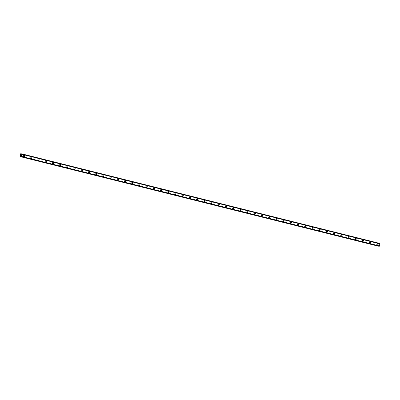 <?xml version="1.0" encoding="UTF-8"?>
<svg xmlns="http://www.w3.org/2000/svg" width="400" height="400" viewBox="0 0 400 400"><rect width="100%" height="100%" fill="white"/><g stroke="black" fill="none" stroke-linecap="round" stroke-linejoin="round"><path stroke-width="0.6" d="M24.25 155.255A0.71 0.59 -80.3 0 1 23.975 156.645A0.71 0.59 -80.3 0 1 24.285 155.26A0.71 0.59 -80.3 0 1 24.01 156.65M31.46 157.06A0.71 0.59 -80.3 0 1 31.185 158.445A0.71 0.59 -80.3 0 1 31.495 157.065A0.71 0.59 -80.3 0 1 31.22 158.455M38.67 158.86A0.71 0.59 -80.3 0 1 38.395 160.25A0.71 0.59 -80.3 0 1 38.705 158.87A0.71 0.59 -80.3 0 1 38.43 160.26M45.88 160.665A0.71 0.59 -80.3 0 1 45.605 162.055A0.71 0.59 -80.3 0 1 45.915 160.675A0.71 0.59 -80.3 0 1 45.64 162.06M53.085 162.47A0.71 0.59 -80.3 0 1 52.81 163.855A0.71 0.59 -80.3 0 1 53.12 162.475A0.71 0.59 -80.3 0 1 52.845 163.865M60.295 164.27A0.71 0.59 -80.3 0 1 60.02 165.66A0.71 0.59 -80.3 0 1 60.33 164.28A0.71 0.59 -80.3 0 1 60.055 165.67M67.505 166.075A0.71 0.59 -80.3 0 1 67.23 167.465A0.71 0.59 -80.3 0 1 67.54 166.085A0.71 0.59 -80.3 0 1 67.265 167.47M74.71 167.88A0.71 0.59 -80.3 0 1 74.44 169.265A0.71 0.59 -80.3 0 1 74.75 167.885A0.71 0.59 -80.3 0 1 74.475 169.275M81.92 169.68A0.71 0.59 -80.3 0 1 81.645 171.07A0.71 0.59 -80.3 0 1 81.955 169.69A0.71 0.59 -80.3 0 1 81.68 171.08M89.13 171.485A0.71 0.59 -80.3 0 1 88.855 172.875A0.71 0.59 -80.3 0 1 89.165 171.495A0.71 0.59 -80.3 0 1 88.89 172.88M96.34 173.29A0.71 0.59 -80.3 0 1 96.065 174.675A0.71 0.59 -80.3 0 1 96.375 173.295A0.71 0.59 -80.3 0 1 96.1 174.685M103.55 175.09A0.71 0.59 -80.3 0 1 103.275 176.48A0.71 0.59 -80.3 0 1 103.585 175.1A0.71 0.59 -80.3 0 1 103.31 176.49M110.755 176.895A0.71 0.59 -80.3 0 1 110.48 178.285A0.71 0.59 -80.3 0 1 110.79 176.905A0.71 0.59 -80.3 0 1 110.515 178.29M117.965 178.7A0.71 0.59 -80.3 0 1 117.69 180.09A0.71 0.59 -80.3 0 1 118 178.705A0.71 0.59 -80.3 0 1 117.725 180.095M125.175 180.505A0.71 0.59 -80.3 0 1 124.9 181.89A0.71 0.59 -80.3 0 1 125.21 180.51A0.71 0.59 -80.3 0 1 124.935 181.9M132.385 182.305A0.71 0.59 -80.3 0 1 132.105 183.695A0.71 0.59 -80.3 0 1 132.42 182.315A0.71 0.59 -80.3 0 1 132.145 183.7M139.59 184.11A0.71 0.59 -80.3 0 1 139.315 185.5A0.71 0.59 -80.3 0 1 139.625 184.115A0.71 0.59 -80.3 0 1 139.35 185.505M146.8 185.915A0.71 0.59 -80.3 0 1 146.525 187.3A0.71 0.59 -80.3 0 1 146.835 185.92A0.71 0.59 -80.3 0 1 146.56 187.31M154.01 187.715A0.71 0.59 -80.3 0 1 153.735 189.105A0.71 0.59 -80.3 0 1 154.045 187.725A0.71 0.59 -80.3 0 1 153.77 189.11M161.215 189.52A0.71 0.59 -80.3 0 1 160.94 190.91A0.71 0.59 -80.3 0 1 161.255 189.525A0.71 0.59 -80.3 0 1 160.98 190.915M168.425 191.325A0.71 0.59 -80.3 0 1 168.15 192.71A0.71 0.59 -80.3 0 1 168.46 191.33A0.71 0.59 -80.3 0 1 168.185 192.72M175.635 193.125A0.71 0.59 -80.3 0 1 175.36 194.515A0.71 0.59 -80.3 0 1 175.67 193.135A0.71 0.59 -80.3 0 1 175.395 194.525M182.845 194.93A0.71 0.59 -80.3 0 1 182.57 196.32A0.71 0.59 -80.3 0 1 182.88 194.94A0.71 0.59 -80.3 0 1 182.605 196.325M190.05 196.735A0.71 0.59 -80.3 0 1 189.775 198.12A0.71 0.59 -80.3 0 1 190.09 196.74A0.71 0.59 -80.3 0 1 189.815 198.13M197.26 198.535A0.71 0.59 -80.3 0 1 196.985 199.925A0.71 0.59 -80.3 0 1 197.295 198.545A0.71 0.59 -80.3 0 1 197.02 199.935M204.47 200.34A0.71 0.59 -80.3 0 1 204.195 201.73A0.71 0.59 -80.3 0 1 204.505 200.35A0.71 0.59 -80.3 0 1 204.23 201.735M211.68 202.145A0.71 0.59 -80.3 0 1 211.405 203.53A0.71 0.59 -80.3 0 1 211.715 202.15A0.71 0.59 -80.3 0 1 211.44 203.54M218.885 203.945A0.71 0.59 -80.3 0 1 218.61 205.335A0.71 0.59 -80.3 0 1 218.925 203.955A0.71 0.59 -80.3 0 1 218.65 205.345M226.095 205.75A0.71 0.59 -80.3 0 1 225.82 207.14A0.71 0.59 -80.3 0 1 226.13 205.76A0.71 0.59 -80.3 0 1 225.855 207.145M233.305 207.555A0.71 0.59 -80.3 0 1 233.03 208.94A0.71 0.59 -80.3 0 1 233.34 207.56A0.71 0.59 -80.3 0 1 233.065 208.95M240.515 209.355A0.71 0.59 -80.3 0 1 240.24 210.745A0.71 0.59 -80.3 0 1 240.55 209.365A0.71 0.59 -80.3 0 1 240.275 210.755M247.72 211.16A0.71 0.59 -80.3 0 1 247.445 212.55A0.71 0.59 -80.3 0 1 247.76 211.17A0.71 0.59 -80.3 0 1 247.485 212.555M254.93 212.965A0.71 0.59 -80.3 0 1 254.655 214.355A0.71 0.59 -80.3 0 1 254.965 212.97A0.71 0.59 -80.3 0 1 254.69 214.36M262.14 214.77A0.71 0.59 -80.3 0 1 261.865 216.155A0.71 0.59 -80.3 0 1 262.175 214.775A0.71 0.59 -80.3 0 1 261.9 216.165M269.35 216.57A0.71 0.59 -80.3 0 1 269.075 217.96A0.71 0.59 -80.3 0 1 269.385 216.58A0.71 0.59 -80.3 0 1 269.11 217.965M276.555 218.375A0.71 0.59 -80.3 0 1 276.28 219.765A0.71 0.59 -80.3 0 1 276.595 218.38A0.71 0.59 -80.3 0 1 276.32 219.77M283.765 220.18A0.71 0.59 -80.3 0 1 283.49 221.565A0.71 0.59 -80.3 0 1 283.8 220.185A0.71 0.59 -80.3 0 1 283.525 221.575M290.975 221.98A0.71 0.59 -80.3 0 1 290.7 223.37A0.71 0.59 -80.3 0 1 291.01 221.99A0.71 0.59 -80.3 0 1 290.735 223.375M298.185 223.785A0.71 0.59 -80.3 0 1 297.91 225.175A0.71 0.59 -80.3 0 1 298.22 223.79A0.71 0.59 -80.3 0 1 297.945 225.18M305.39 225.59A0.71 0.59 -80.3 0 1 305.115 226.975A0.71 0.59 -80.3 0 1 305.43 225.595A0.71 0.59 -80.3 0 1 305.155 226.985M312.6 227.39A0.71 0.59 -80.3 0 1 312.325 228.78A0.71 0.59 -80.3 0 1 312.635 227.4A0.71 0.59 -80.3 0 1 312.36 228.785M319.81 229.195A0.71 0.59 -80.3 0 1 319.535 230.585A0.71 0.59 -80.3 0 1 319.845 229.2A0.71 0.59 -80.3 0 1 319.57 230.59M327.02 231A0.71 0.59 -80.3 0 1 326.745 232.385A0.71 0.59 -80.3 0 1 327.055 231.005A0.71 0.59 -80.3 0 1 326.78 232.395M334.225 232.8A0.71 0.59 -80.3 0 1 333.95 234.19A0.71 0.59 -80.3 0 1 334.265 232.81A0.71 0.59 -80.3 0 1 333.99 234.2M341.435 234.605A0.71 0.59 -80.3 0 1 341.16 235.995A0.71 0.59 -80.3 0 1 341.47 234.615A0.71 0.59 -80.3 0 1 341.195 236M348.645 236.41A0.71 0.59 -80.3 0 1 348.37 237.795A0.71 0.59 -80.3 0 1 348.68 236.415A0.71 0.59 -80.3 0 1 348.405 237.805M355.855 238.21A0.71 0.59 -80.3 0 1 355.58 239.6A0.71 0.59 -80.3 0 1 355.89 238.22A0.71 0.59 -80.3 0 1 355.615 239.61M363.06 240.015A0.71 0.59 -80.3 0 1 362.785 241.405A0.71 0.59 -80.3 0 1 363.1 240.025A0.71 0.59 -80.3 0 1 362.825 241.41M370.27 241.82A0.71 0.59 -80.3 0 1 369.995 243.205A0.71 0.59 -80.3 0 1 370.305 241.825A0.71 0.59 -80.3 0 1 370.03 243.215M377.48 243.62A0.71 0.59 -80.3 0 1 377.205 245.01A0.71 0.59 -80.3 0 1 377.515 243.63A0.71 0.59 -80.3 0 1 377.24 245.02M379.105 246.32L21.07 156.75L379.105 246.32L379.525 245.97L379.85 243.425L21.815 153.855L21.49 156.405L21.16 156.765L20.725 156.175L20.05 156.575L20.59 153.8L20.925 153.705L21.155 154.255L21.815 153.855L379.85 243.425M378.38 246.135L20.335 156.58M20.05 156.575L378.37 246.15M21.21 154.91L21.155 155.165L21.21 154.91M20.965 154.87L21.15 155.165M21.235 154.88L20.89 155.12M21.065 155.39L20.81 155.475M379.96 243.77L21.925 154.2M379.98 243.805L21.945 154.235M380 243.87L21.965 154.3M379.525 245.97L21.49 156.405M379.48 246.025L21.445 156.455M379.445 246.05L21.41 156.48M21.665 153.89L20.93 153.705L21.665 153.89M21.65 153.925L20.97 153.755M379.87 243.45L21.835 153.885M379.88 243.48L21.845 153.91M379.88 243.52L21.85 153.95M379.265 246.26L21.23 156.69M379.245 246.295L21.21 156.725M379.225 246.315L21.19 156.745M379.19 246.335L21.16 156.765M20.91 156.27L20.655 156.21M378.3 246.18L20.265 156.61"/></g></svg>
